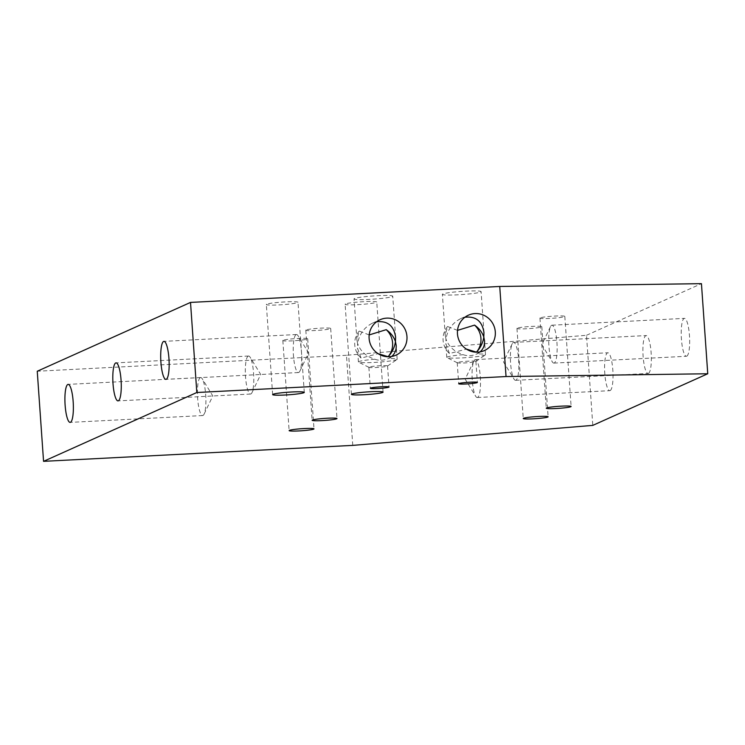 <?xml version="1.0" encoding="UTF-8"?>
<svg xmlns="http://www.w3.org/2000/svg" width="745" height="745" viewBox="0 0 745 745"><rect width="100%" height="100%" fill="white"/><g stroke="black" fill="none" stroke-linecap="round" stroke-linejoin="round"><path stroke-width="0.56" stroke-dasharray="3.73 2.79" d="M369.092 367.08A9.368 0.764 176 0 0 368.877 367.266A9.368 0.764 176 0 0 368.971 367.369A9.368 0.764 176 0 0 378.274 367.378A9.368 0.764 176 0 0 387.484 366.074A9.368 0.764 176 0 0 387.558 365.963A9.368 0.764 176 0 0 379.186 365.776A9.368 0.764 176 0 0 369.092 367.08M540.237 317.873A12.46 1.024 176 0 0 539.948 318.115A12.46 1.024 176 0 0 552.455 318.264A12.46 1.024 176 0 0 564.812 316.374A12.46 1.024 176 0 0 553.665 316.141A12.46 1.024 176 0 0 540.237 317.873M306.111 329.951A12.46 1.024 176 0 0 305.822 330.193A12.46 1.024 176 0 0 318.329 330.342A12.46 1.024 176 0 0 330.687 328.461A12.46 1.024 176 0 0 319.549 328.219A12.46 1.024 176 0 0 306.111 329.951M283.119 340.279A12.46 1.024 176 0 0 282.839 340.521A12.46 1.024 176 0 0 295.337 340.67A12.46 1.024 176 0 0 307.694 338.779A12.46 1.024 176 0 0 296.557 338.547A12.46 1.024 176 0 0 283.119 340.279M517.244 328.191A12.46 1.024 176 0 0 516.965 328.433A12.46 1.024 176 0 0 529.462 328.582A12.46 1.024 176 0 0 541.82 326.701A12.46 1.024 176 0 0 530.682 326.459A12.46 1.024 176 0 0 517.244 328.191M457.439 362.526A9.368 0.764 176 0 0 457.225 362.703A9.368 0.764 176 0 0 457.318 362.806A9.368 0.764 176 0 0 466.621 362.815A9.368 0.764 176 0 0 475.832 361.511A9.368 0.764 176 0 0 475.906 361.399A9.368 0.764 176 0 0 467.534 361.223A9.368 0.764 176 0 0 457.439 362.526M480.059 351.901L476.744 353.987A19.407 1.592 -4 0 1 485.507 354.704A19.407 1.592 -4 0 1 485.34 354.927A19.407 1.592 -4 0 1 466.258 357.637A19.407 1.592 -4 0 1 446.981 357.609A19.407 1.592 -4 0 1 446.786 357.414A19.407 1.592 -4 0 1 447.224 357.032A19.407 1.592 -4 0 1 463.213 354.685C454.552 351.947 448.807 346.723 445.966 339.012L445.817 343.585L449.459 353.54L466.435 349.107M463.213 354.685C467.599 356.259 472.106 356.026 476.744 353.987L484.334 350.578M457.523 330.38L447.568 326.506L445.231 335.194L445.966 339.012C447.624 329.579 452.56 322.781 460.773 318.609L464.899 317.258M442.819 293.968A19.407 1.592 176 0 0 442.381 294.34A19.407 1.592 176 0 0 461.844 294.573A19.407 1.592 176 0 0 481.093 291.63A19.407 1.592 176 0 0 463.744 291.267A19.407 1.592 176 0 0 442.819 293.968M447.568 326.506A19.407 18.876 65.8 0 0 443.098 340.307A19.407 18.876 65.8 0 0 449.459 353.54M345.475 303.941A15.859 1.304 176 0 0 345.112 304.249A15.859 1.304 176 0 0 361.027 304.435A15.859 1.304 176 0 0 376.756 302.032A15.859 1.304 176 0 0 362.573 301.734A15.859 1.304 176 0 0 345.475 303.941M391.702 356.464L388.396 358.541A19.407 1.592 -4 0 1 397.16 359.258A19.407 1.592 -4 0 1 396.992 359.49A19.407 1.592 -4 0 1 377.911 362.2A19.407 1.592 -4 0 1 358.634 362.172A19.407 1.592 -4 0 1 358.438 361.968A19.407 1.592 -4 0 1 358.876 361.595A19.407 1.592 -4 0 1 374.865 359.239C366.205 356.51 360.459 351.286 357.619 343.575L357.47 348.148L361.111 358.094L378.088 353.67M374.865 359.239C379.252 360.813 383.759 360.58 388.396 358.541L395.986 355.142M369.175 334.933L359.22 331.069L356.883 339.748L357.619 343.575C359.276 334.142 364.212 327.344 372.425 323.172L376.551 321.821M354.471 298.522A19.407 1.592 176 0 0 354.033 298.903A19.407 1.592 176 0 0 373.496 299.136A19.407 1.592 176 0 0 392.745 296.193A19.407 1.592 176 0 0 375.396 295.821A19.407 1.592 176 0 0 354.471 298.522M359.22 331.069A19.407 18.876 65.8 0 0 354.741 344.861A19.407 18.876 65.8 0 0 361.111 358.094M266.701 304.193A15.859 1.304 176 0 0 266.347 304.5A15.859 1.304 176 0 0 282.253 304.696A15.859 1.304 176 0 0 297.991 302.293A15.859 1.304 176 0 0 283.808 301.986A15.859 1.304 176 0 0 266.701 304.193M352.767 445.38L346.472 355.281L586.501 335.278L592.796 425.376M586.501 335.278L701.445 283.659M686.76 356.185A18.979 4.116 -93 0 0 689.507 336.302A18.979 4.116 -93 0 0 684.459 318.366A18.979 4.116 -93 0 0 681.33 337.522A18.979 4.116 -93 0 0 686.415 356.268A18.979 4.116 -93 0 0 686.76 356.185M648.448 373.385A18.979 4.116 -93 0 0 651.186 353.512A18.979 4.116 -93 0 0 646.148 335.567A18.979 4.116 -93 0 0 643.019 354.732A18.979 4.116 -93 0 0 648.103 373.469A18.979 4.116 -93 0 0 648.448 373.385M610.127 390.594A18.979 4.116 -93 0 0 612.874 370.721A18.979 4.116 -93 0 0 607.827 352.776A18.979 4.116 -93 0 0 604.698 371.941A18.979 4.116 -93 0 0 609.783 390.678A18.979 4.116 -93 0 0 610.127 390.594M346.472 355.281L37.25 371.243M477.601 397.43A18.979 4.116 87 0 1 477.266 397.513A18.979 4.116 87 0 1 475.673 396.256A18.979 4.116 87 0 1 472.181 378.777A18.979 4.116 87 0 1 473.857 361.036A18.979 4.116 87 0 1 475.31 359.612A18.979 4.116 87 0 1 480.348 377.557A18.979 4.116 87 0 1 477.601 397.43M515.922 380.229A18.979 4.116 87 0 1 515.577 380.313A18.979 4.116 87 0 1 513.994 379.047A18.979 4.116 87 0 1 510.493 361.567A18.979 4.116 87 0 1 512.178 343.827A18.979 4.116 87 0 1 513.622 342.411A18.979 4.116 87 0 1 518.669 360.356A18.979 4.116 87 0 1 515.922 380.229M200.34 377.622A19.035 4.125 -93 0 0 197.583 397.56A19.035 4.125 -93 0 0 202.64 415.552A19.035 4.125 -93 0 0 204.093 414.127A19.035 4.125 -93 0 0 205.778 396.331A19.035 4.125 -93 0 0 202.267 378.805A19.035 4.125 -93 0 0 200.675 377.538A19.035 4.125 -93 0 0 200.34 377.622M248.234 356.119A19.035 4.125 -93 0 0 245.478 376.048A19.035 4.125 -93 0 0 250.534 394.04A19.035 4.125 -93 0 0 251.987 392.615A19.035 4.125 -93 0 0 253.672 374.828A19.035 4.125 -93 0 0 250.171 357.302A19.035 4.125 -93 0 0 248.579 356.036A19.035 4.125 -93 0 0 248.234 356.119M296.128 334.607A19.035 4.125 -93 0 0 293.381 354.536A19.035 4.125 -93 0 0 298.428 372.537A19.035 4.125 -93 0 0 299.89 371.112A19.035 4.125 -93 0 0 301.576 353.316A19.035 4.125 -93 0 0 298.065 335.79A19.035 4.125 -93 0 0 296.473 334.524A19.035 4.125 -93 0 0 296.128 334.607M554.233 363.02A18.979 4.116 87 0 1 553.898 363.104A18.979 4.116 87 0 1 552.306 361.837A18.979 4.116 87 0 1 548.814 344.367A18.979 4.116 87 0 1 550.49 326.627A18.979 4.116 87 0 1 551.943 325.202A18.979 4.116 87 0 1 556.981 343.147A18.979 4.116 87 0 1 554.233 363.02M368.877 367.266L370.349 388.294M387.558 365.963L389.03 386.99M539.948 318.115L546.253 408.213M564.812 316.374L571.108 406.472M305.822 330.193L312.127 420.292M330.687 328.461L336.991 418.55M282.839 340.521L289.135 430.619M307.694 338.779L313.999 428.878M516.965 328.433L523.26 418.532M541.82 326.701L548.124 416.8M457.225 362.703L458.697 383.74M475.906 361.399L477.377 382.427M475.832 361.511L485.34 354.927M457.318 362.806L446.981 357.609M485.507 354.704L484.539 340.875M446.786 357.414L445.817 343.585M483.952 332.484L481.093 291.63M445.231 335.194L442.381 294.34M460.773 318.609L468.428 315.172M383.06 392.131L376.756 302.032M351.417 394.338L345.112 304.249M387.484 366.074L396.992 359.49M368.971 367.369L358.634 362.172M397.16 359.258L396.191 345.438M358.438 361.968L357.47 348.148M395.604 337.047L392.745 296.193M356.883 339.748L354.033 298.903M304.286 392.392L297.991 302.293M272.642 394.599L266.347 304.5M372.425 323.172L380.08 319.726M473.857 361.036L465.169 379.14L475.673 396.256M477.266 397.513L609.783 390.678M475.31 359.612L607.827 352.776M512.178 343.827L503.49 361.93L513.994 379.047M515.577 380.313L648.103 373.469M513.622 342.411L646.148 335.567M204.093 414.127L212.809 395.967L202.267 378.805M200.675 377.538L68.158 384.383M202.64 415.552L70.114 422.387M251.987 392.615L260.703 374.465L250.171 357.302M248.579 356.036L116.052 362.871M250.534 394.04L118.017 400.885M299.89 371.112L308.598 352.953L298.065 335.79M296.473 334.524L163.947 341.359M298.428 372.537L165.911 379.373M550.49 326.627L541.801 344.73L552.306 361.837M553.898 363.104L686.415 356.268M551.943 325.202L684.459 318.366"/><path stroke-width="1.12" d="M370.554 388.117A9.368 0.764 -4 0 1 380.658 386.813A9.368 0.764 -4 0 1 389.03 386.99A9.368 0.764 -4 0 1 379.745 388.406A9.368 0.764 -4 0 1 370.349 388.294A9.368 0.764 -4 0 1 370.554 388.117M546.532 407.971A12.46 1.024 -4 0 1 559.97 406.23A12.46 1.024 -4 0 1 571.108 406.472A12.46 1.024 -4 0 1 558.75 408.362A12.46 1.024 -4 0 1 546.253 408.213A12.46 1.024 -4 0 1 546.532 407.971M312.406 420.05A12.46 1.024 -4 0 1 325.844 418.317A12.46 1.024 -4 0 1 336.991 418.55A12.46 1.024 -4 0 1 324.624 420.441A12.46 1.024 -4 0 1 312.127 420.292A12.46 1.024 -4 0 1 312.406 420.05M289.423 430.377A12.46 1.024 -4 0 1 302.852 428.636A12.46 1.024 -4 0 1 313.999 428.878A12.46 1.024 -4 0 1 301.641 430.768A12.46 1.024 -4 0 1 289.135 430.619A12.46 1.024 -4 0 1 289.423 430.377M523.539 418.29A12.46 1.024 -4 0 1 536.977 416.557A12.46 1.024 -4 0 1 548.124 416.8A12.46 1.024 -4 0 1 535.757 418.681A12.46 1.024 -4 0 1 523.26 418.532A12.46 1.024 -4 0 1 523.539 418.29M458.911 383.554A9.368 0.764 -4 0 1 469.005 382.25A9.368 0.764 -4 0 1 477.377 382.427A9.368 0.764 -4 0 1 468.093 383.852A9.368 0.764 -4 0 1 458.697 383.74A9.368 0.764 -4 0 1 458.911 383.554M466.435 349.107L476.465 352.143C480.534 347.813 482.983 342.784 483.803 337.057L484.539 340.875C484.781 345.382 483.291 349.06 480.059 351.901M464.899 317.258C475.832 316.02 482.173 321.095 483.952 332.484L483.803 337.057C482.248 332.335 479.175 328.359 474.574 325.118L457.523 330.38M476.465 352.143A19.407 18.876 65.8 0 0 474.574 325.118M457.458 333.853A19.407 18.876 -114.2 0 1 468.428 315.172A19.407 18.876 -114.2 0 1 493.6 325.137A19.407 18.876 -114.2 0 1 484.334 350.578A19.407 18.876 -114.2 0 1 457.458 333.853M351.77 394.031A15.859 1.304 -4 0 1 368.877 391.823A15.859 1.304 -4 0 1 383.06 392.131A15.859 1.304 -4 0 1 367.322 394.533A15.859 1.304 -4 0 1 351.417 394.338A15.859 1.304 -4 0 1 351.77 394.031M378.088 353.67L388.117 356.706C392.187 352.376 394.636 347.347 395.455 341.62L396.191 345.438C396.433 349.945 394.934 353.624 391.702 356.464M376.551 321.821C387.474 320.583 393.826 325.658 395.604 337.047L395.455 341.62C393.9 336.898 390.827 332.913 386.227 329.672L369.175 334.933M388.117 356.706A19.407 18.876 65.8 0 0 386.227 329.672M273.005 394.291A15.859 1.304 -4 0 1 290.103 392.084A15.859 1.304 -4 0 1 304.286 392.392A15.859 1.304 -4 0 1 288.557 394.794A15.859 1.304 -4 0 1 272.642 394.599A15.859 1.304 -4 0 1 273.005 394.291M369.11 338.407A19.407 18.876 -114.2 0 1 380.08 319.726A19.407 18.876 -114.2 0 1 405.252 329.7A19.407 18.876 -114.2 0 1 395.986 355.142A19.407 18.876 -114.2 0 1 369.11 338.407M707.75 373.757L592.796 425.376L352.767 445.38L43.555 461.341L196.82 392.513L506.041 376.551L707.75 373.757L701.445 283.659L499.737 286.462L190.515 302.414L196.82 392.513M43.555 461.341L37.25 371.243L190.515 302.414M499.737 286.462L506.041 376.551M67.814 384.467A19.035 4.125 87 0 1 68.158 384.383A19.035 4.125 87 0 1 73.261 403.175A19.035 4.125 87 0 1 70.114 422.387A19.035 4.125 87 0 1 65.066 404.395A19.035 4.125 87 0 1 67.814 384.467M115.708 362.955A19.035 4.125 87 0 1 116.052 362.871A19.035 4.125 87 0 1 121.156 381.663A19.035 4.125 87 0 1 118.017 400.885A19.035 4.125 87 0 1 112.961 382.883A19.035 4.125 87 0 1 115.708 362.955M163.602 341.452A19.035 4.125 87 0 1 163.947 341.359A19.035 4.125 87 0 1 169.05 360.152A19.035 4.125 87 0 1 165.911 379.373A19.035 4.125 87 0 1 160.855 361.381A19.035 4.125 87 0 1 163.602 341.452"/></g></svg>

